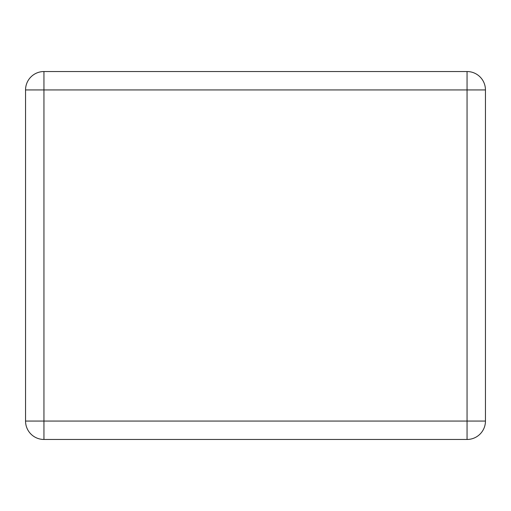 <?xml version="1.0" encoding="UTF-8"?>
<svg xmlns="http://www.w3.org/2000/svg" width="511" height="511" viewBox="0 0 511 511"><rect width="100%" height="100%" fill="white"/><g stroke="black" fill="none" stroke-linecap="round" stroke-linejoin="round"><path stroke-width="0.77" d="M25.55 421.064L25.55 89.936A18.396 18.396 0 0 1 43.946 71.54L467.054 71.54A18.396 18.396 0 0 1 485.45 89.936L485.45 421.064A18.396 18.396 0 0 1 467.054 439.46L43.946 439.46A18.396 18.396 0 0 1 25.55 421.064L43.946 421.064L43.946 89.936L25.55 89.936M43.946 71.54L43.946 89.936L467.054 89.936L467.054 421.064L43.946 421.064L43.946 439.46M485.45 421.064L467.054 421.064L467.054 439.46M485.45 89.936L467.054 89.936L467.054 71.54"/></g></svg>
